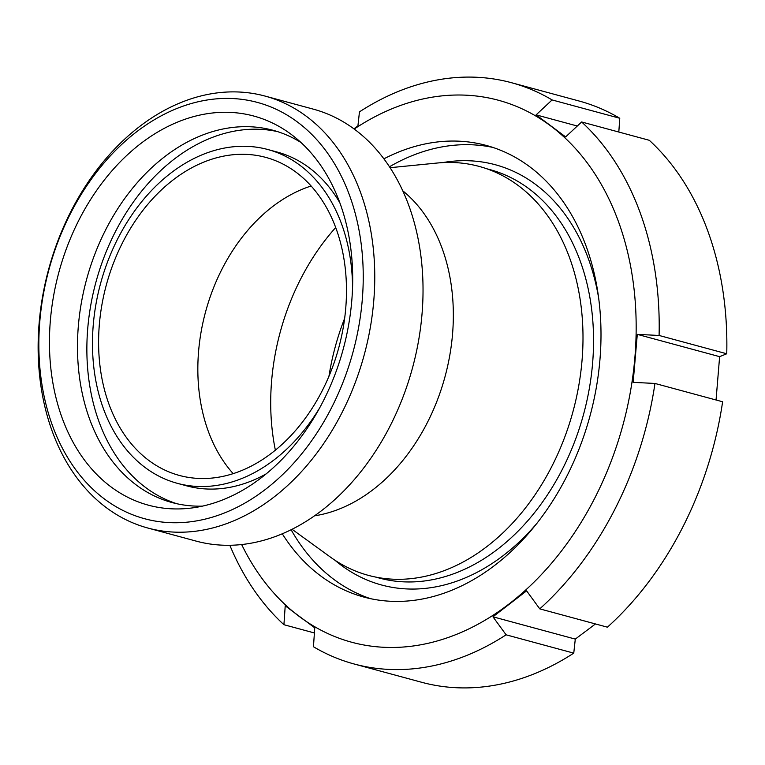 <?xml version="1.0" encoding="UTF-8"?>
<svg xmlns="http://www.w3.org/2000/svg" width="765" height="765" viewBox="0 0 765 765"><rect width="100%" height="100%" fill="white"/><g stroke="black" fill="none" stroke-linecap="round" stroke-linejoin="round"><path stroke-width="1.15" d="M344.632 318.383A203.442 148.62 -74.8 0 0 328.95 376.313M335.672 227.549A203.442 148.62 -74.8 0 0 275.381 450.212A203.442 148.62 -74.8 0 1 335.672 227.549M143.619 518.45A215.654 157.533 105.2 0 1 98.484 169.706A215.654 157.533 105.2 0 1 361.147 243.643A215.654 157.533 105.2 0 1 143.619 518.45M146.813 527.745A223.791 163.481 -74.8 0 0 147.951 528.06A223.791 163.481 -74.8 0 0 364.245 354.778A223.791 163.481 -74.8 0 0 264.939 96.046A223.791 163.481 -74.8 0 0 48.864 268.534A223.791 163.481 -74.8 0 0 146.813 527.745M264.939 96.046L313.22 109.118A223.791 163.481 105.2 0 1 412.517 367.85A223.791 163.481 105.2 0 1 196.232 541.132L147.951 528.06M147.358 504.89A201.587 147.263 105.2 0 1 68.334 243.653A201.587 147.263 105.2 0 1 292.307 135.214A201.587 147.263 105.2 0 1 343.227 349.089A201.587 147.263 105.2 0 1 191.346 508.046A201.587 147.263 105.2 0 1 147.358 504.89M402.667 190.724A176.992 129.295 105.2 0 1 445.029 376.657A176.992 129.295 105.2 0 1 314.635 515.811M233.21 473.678A164.791 120.382 105.2 0 1 205.575 311.814A164.791 120.382 105.2 0 1 311.106 186.019A164.791 120.382 -74.8 0 0 205.575 311.814A164.791 120.382 -74.8 0 0 233.21 473.678M178.628 475.237A164.791 120.382 105.2 0 1 106.498 284.37A164.791 120.382 105.2 0 1 265.608 157.351A164.791 120.382 105.2 0 1 338.732 347.874A164.791 120.382 105.2 0 1 179.469 475.467A164.791 120.382 105.2 0 1 178.628 475.237M319.77 407.726A172.928 126.33 105.2 0 1 177.337 483.327A172.928 126.33 105.2 0 1 176.457 483.078A172.928 126.33 105.2 0 1 100.77 282.782A172.928 126.33 105.2 0 1 267.74 149.491A172.928 126.33 105.2 0 1 352.56 286.636M267.74 149.491L277.121 152.034A172.928 126.33 105.2 0 1 339.736 202.591M266.287 473.812A172.928 126.33 105.2 0 1 186.727 485.871L177.337 483.327M176.849 503.733A192.866 140.894 105.2 0 1 95.931 282.122A192.866 140.894 105.2 0 1 277.609 131.628M202.429 506.134A192.866 140.894 105.2 0 1 172.125 502.567A192.866 140.894 105.2 0 1 171.14 502.299A192.866 140.894 105.2 0 1 86.732 278.909A192.866 140.894 105.2 0 1 272.952 130.251A192.866 140.894 105.2 0 1 300.913 142.462M577.307 126.024L536.122 114.865L552.101 99.938A301.094 219.957 -74.8 0 0 511.479 82.706A301.094 219.957 -74.8 0 0 359.454 111.862L357.924 125.9L353.889 128.845M552.101 99.938L619.765 118.259L618.808 132.039M726.75 353.774L719.626 356.662L637.293 334.362L659.095 335.462L726.75 353.774A301.094 219.957 -74.8 0 0 649.294 140.291L581.639 121.97L565.651 136.906L536.122 114.865M595.466 623.944L575.29 639.1L492.947 616.8L526.607 590.848L539.765 608.864L607.42 627.185A301.094 219.957 -74.8 0 0 722.619 401.768L654.964 383.447L633.162 382.357L637.293 334.362M719.626 356.662L716.05 399.99M575.29 639.1L573.76 653.138L506.105 634.816L492.947 616.8M314.405 632.961L283.92 624.709L285.221 605.803L314.759 627.836L313.449 646.741A301.094 219.957 -74.8 0 0 354.08 663.972L421.735 682.294A301.094 219.957 -74.8 0 0 573.76 653.138M619.765 118.259A301.094 219.957 -74.8 0 0 579.134 101.028L511.479 82.706M354.08 663.972A301.094 219.957 -74.8 0 0 506.105 634.816M539.765 608.864A301.094 219.957 -74.8 0 0 654.964 383.447M659.095 335.462A301.094 219.957 -74.8 0 0 581.639 121.97M241.673 544.575A280.755 205.096 -74.8 0 0 299.584 616.705A280.755 205.096 -74.8 0 0 509.375 603.719A280.755 205.096 -74.8 0 0 634.826 358.25A280.755 205.096 -74.8 0 0 550.484 125.776A280.755 205.096 -74.8 0 0 354.185 129.065M291.14 529.791A233.966 170.911 -74.8 0 0 333.903 579.43A233.966 170.911 -74.8 0 0 370.643 598.699M492.842 147.416A233.966 170.911 -74.8 0 0 389.433 166.789M282.314 533.836A233.966 170.911 -74.8 0 0 320.497 575.796A233.966 170.911 -74.8 0 0 363.882 597.073A233.966 170.911 -74.8 0 0 590.006 415.911A233.966 170.911 -74.8 0 0 486.186 145.417A233.966 170.911 -74.8 0 0 383.858 158.852M229.844 545.302A301.094 219.957 -74.8 0 0 283.92 624.709M292.106 529.313L330.394 557.083A211.829 154.75 -74.8 0 0 405.048 579.124A211.829 154.75 -74.8 0 0 582.184 358.613A211.829 154.75 -74.8 0 0 437.102 163.041L390.026 167.698M334.879 560.181A217.69 159.024 -74.8 0 0 416.313 589.002A217.69 159.024 -74.8 0 0 537.499 522.629M598.517 297.289A217.69 159.024 -74.8 0 0 442.533 162.629M375.653 577.078L379.124 578.015A211.58 154.559 -74.8 0 0 412.918 581.907A211.58 154.559 -74.8 0 0 588.754 391.661A211.58 154.559 -74.8 0 0 489.839 169.591M489.724 169.562L486.253 168.616"/></g></svg>
